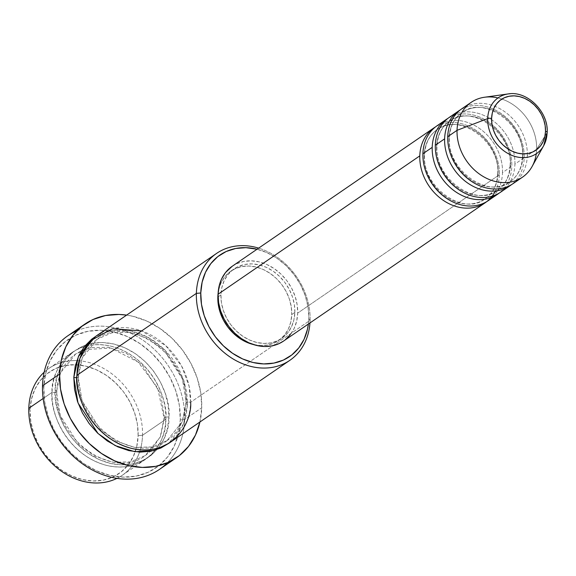 <?xml version="1.0" encoding="UTF-8"?>
<svg xmlns="http://www.w3.org/2000/svg" width="576" height="576" viewBox="0 0 576 576"><rect width="100%" height="100%" fill="white"/><g stroke="black" fill="none" stroke-linecap="round" stroke-linejoin="round"><path stroke-width="0.43" stroke-dasharray="2.88 2.16" d="M508.198 93.931A33.847 27.554 -124.4 0 1 547.106 132.696A33.847 27.554 55.6 0 0 510.242 93.73M424.188 155.484A42.12 34.294 55.6 0 0 442.908 194.501A42.12 34.294 55.6 0 0 481.111 201.197A42.12 34.294 55.6 0 0 498.11 173.002A42.12 34.294 -124.4 0 1 481.111 201.197A42.12 34.294 -124.4 0 1 442.908 194.501A42.12 34.294 -124.4 0 1 424.188 155.484A42.12 34.294 -124.4 0 1 441.187 127.289A42.12 34.294 -124.4 0 1 479.39 133.985A42.12 34.294 -124.4 0 1 498.11 173.002A42.12 34.294 55.6 0 0 479.39 133.985A42.12 34.294 55.6 0 0 441.187 127.289A42.12 34.294 55.6 0 0 424.188 155.484M436.601 146.966A42.12 34.294 55.6 0 0 455.321 185.983A42.12 34.294 55.6 0 0 493.524 192.686A42.12 34.294 55.6 0 0 510.523 164.491A42.12 34.294 -124.4 0 1 493.524 192.686A42.12 34.294 -124.4 0 1 455.321 185.983A42.12 34.294 -124.4 0 1 436.601 146.966A42.12 34.294 -124.4 0 1 453.6 118.771A42.12 34.294 -124.4 0 1 491.803 125.474A42.12 34.294 -124.4 0 1 510.523 164.491A42.12 34.294 55.6 0 0 491.803 125.474A42.12 34.294 55.6 0 0 453.6 118.771A42.12 34.294 55.6 0 0 436.601 146.966M449.014 138.456A42.12 34.294 55.6 0 0 467.734 177.473A42.12 34.294 55.6 0 0 505.937 184.169A42.12 34.294 55.6 0 0 522.936 155.974A42.12 34.294 -124.4 0 1 505.937 184.169A42.12 34.294 -124.4 0 1 467.734 177.473A42.12 34.294 -124.4 0 1 449.014 138.456A42.12 34.294 -124.4 0 1 466.013 110.261A42.12 34.294 -124.4 0 1 504.216 116.957A42.12 34.294 -124.4 0 1 522.936 155.974A42.12 34.294 55.6 0 0 504.216 116.957A42.12 34.294 55.6 0 0 466.013 110.261A42.12 34.294 55.6 0 0 449.014 138.456M142.524 435.269L138.125 435.665A61.56 50.119 55.6 0 0 75.557 364.745A61.56 50.119 55.6 0 0 30.089 410.054L28.8 408.319L30.089 410.054L31.457 399.24L34.848 389.326L40.133 380.7L47.102 373.702L55.498 368.59L64.994 365.558L75.218 364.73L85.795 366.142L96.3 369.727L106.337 375.358L115.517 382.81L123.494 391.81L129.96 401.99L134.662 412.985L137.419 424.354L138.125 435.665L136.757 446.479L133.373 456.394L128.088 465.019L121.111 472.018L112.723 477.13L103.226 480.161L92.995 480.989L82.426 479.578L71.921 475.992L61.884 470.362L52.697 462.902L44.719 453.91L38.261 443.722L33.559 432.734L30.802 421.366L30.089 410.054A61.56 50.119 55.6 0 0 74.419 477.043A61.56 50.119 55.6 0 0 135.245 451.764A61.56 50.119 55.6 0 0 138.125 435.665L142.524 435.269A64.8 52.754 55.6 0 0 76.788 360.626A64.8 52.754 -124.4 0 1 142.524 435.269L165.794 419.306C167.558 437.314 149.27 474.696 107.165 465.538C65.102 454.745 49.27 409.277 52.078 392.357A3.24 1.26 -178.3 0 0 56.47 391.961L60.314 415.75L78.66 444.406L94.464 456.019L112.817 462.276L130.673 461.844L145.31 455.537L160.43 436.774L164.506 417.571A3.24 1.26 -178.3 0 0 164.11 418.162A3.24 1.26 -178.3 0 0 165.794 419.306L142.524 435.269A64.8 52.754 -124.4 0 1 139.529 452.102A64.8 52.754 55.6 0 0 142.524 435.269M44.165 372.218A64.8 52.754 -124.4 0 1 76.788 360.626A64.8 52.754 55.6 0 0 49.003 368.359A64.8 52.754 55.6 0 0 44.165 372.218M257.069 249.221A61.56 50.119 -124.4 0 1 308.801 318.593L310.097 320.328A64.8 52.754 55.6 0 0 258.646 248.134A64.8 52.754 -124.4 0 1 310.097 320.328L190.62 402.278A3.24 1.26 -178.3 0 0 186.228 402.667L182.153 421.877L167.033 440.633L152.395 446.947L134.539 447.379L116.186 441.122L100.382 429.509L82.037 400.853L78.192 377.064A3.24 1.26 -178.3 0 0 78.588 376.466A3.24 1.26 -178.3 0 0 76.903 375.329A3.24 1.26 1.7 0 1 78.588 376.466A3.24 1.26 1.7 0 1 78.192 377.064L82.037 400.853L100.382 429.509L116.186 441.122L134.539 447.379L152.395 446.947L167.033 440.633L182.153 421.877L186.228 402.667A3.24 1.26 -178.3 0 0 185.832 403.265A3.24 1.26 -178.3 0 0 187.517 404.41L183.528 423.907L168.84 443.275L176.947 435.305L182.513 426.233L186.077 415.8L187.517 404.41A3.24 1.26 1.7 0 1 185.832 403.265A3.24 1.26 1.7 0 1 186.228 402.667L182.376 378.886L164.038 350.222L148.226 338.609L129.881 332.352L112.018 332.791L97.387 339.098L82.267 357.862L78.192 377.064A3.24 1.26 1.7 0 1 76.874 377.539A3.24 1.26 -178.3 0 0 78.192 377.064L82.267 357.862L97.387 339.098L112.018 332.791L129.881 332.352L148.226 338.609L164.038 350.222L182.376 378.886L186.228 402.667A3.24 1.26 1.7 0 1 190.62 402.278A64.8 52.754 55.6 0 0 158.551 339.775A64.8 52.754 55.6 0 0 97.106 335.362M76.867 330.818A81 65.945 -124.4 0 1 149.515 345.146A81 65.945 -124.4 0 1 184.666 419.486L180.274 419.875A77.76 63.31 55.6 0 0 114.163 332.057A77.76 63.31 55.6 0 0 43.805 387.533L42.516 385.79L43.805 387.533L45.533 373.86L49.81 361.346L56.484 350.453L65.297 341.604L75.895 335.146L87.89 331.322L100.814 330.278L114.163 332.057L127.433 336.593L140.112 343.699L151.711 353.117L161.791 364.478L169.949 377.345L175.889 391.226L179.374 405.59L180.274 419.875L178.546 433.541L174.262 446.062L167.587 456.955L158.782 465.797L148.176 472.255L136.188 476.086L123.264 477.122L109.908 475.344L96.638 470.815L83.959 463.702L72.36 454.291L62.287 442.93L54.122 430.056L48.182 416.182L44.705 401.818L43.805 387.533A77.76 63.31 55.6 0 0 109.908 475.344A77.76 63.31 55.6 0 0 180.274 419.875L184.666 419.486A81 65.945 55.6 0 0 144.576 341.352A81 65.945 55.6 0 0 67.774 335.837M56.47 391.961A3.24 1.26 -178.3 0 0 56.866 391.37A3.24 1.26 -178.3 0 0 55.181 390.226C52.373 407.146 68.206 452.614 110.268 463.406C152.374 472.565 170.662 435.182 168.898 417.182A3.24 1.26 -178.3 0 0 164.506 417.571L160.43 436.774L145.31 455.537L130.673 461.844L112.817 462.276L94.464 456.019L78.66 444.406L60.314 415.75L56.47 391.961L60.545 372.758L75.665 354.002L90.295 347.688L108.158 347.256L126.504 353.513L142.315 365.126L160.654 393.782L164.506 417.571A3.24 1.26 1.7 0 1 168.898 417.182L168.149 405.274L165.247 393.307L160.301 381.737L153.497 371.016L145.102 361.548L135.432 353.7L124.87 347.774L113.81 344.002L102.679 342.518L91.915 343.382L81.922 346.572L73.087 351.958L65.743 359.33L60.185 368.402L56.614 378.835L55.181 390.226L55.922 402.134L58.824 414.101L63.778 425.664L70.582 436.392L78.977 445.86L88.639 453.701L99.209 459.626L110.268 463.406L121.392 464.89L132.163 464.018L142.157 460.829L150.991 455.45L158.328 448.078L163.894 438.998L167.458 428.566L168.898 417.182C171.698 400.255 155.873 354.787 113.81 344.002C71.698 334.836 53.41 372.218 55.181 390.226A3.24 1.26 1.7 0 1 56.866 391.37A3.24 1.26 1.7 0 1 56.47 391.961A3.24 1.26 1.7 0 1 52.078 392.357A64.8 52.754 -124.4 0 1 72.281 352.39A64.8 52.754 -124.4 0 1 133.726 356.803A64.8 52.754 -124.4 0 1 165.794 419.306A64.8 52.754 -124.4 0 1 145.591 459.266A64.8 52.754 -124.4 0 1 84.146 454.86A64.8 52.754 -124.4 0 1 52.078 392.357L43.142 398.484L52.078 392.357C50.306 374.35 68.594 336.967 110.707 346.126C152.77 356.918 168.595 402.386 165.794 419.306A3.24 1.26 1.7 0 1 164.11 418.162A3.24 1.26 1.7 0 1 164.506 417.571L160.654 393.782L142.315 365.126L126.504 353.513L108.158 347.256L90.295 347.688L75.665 354.002L60.545 372.758L56.47 391.961M447.934 118.368A45.36 36.929 -124.4 0 1 490.27 123.134A45.36 36.929 -124.4 0 1 511.812 166.226L502.502 172.613A45.36 36.929 55.6 0 0 480.053 128.858A45.36 36.929 55.6 0 0 437.04 125.77M435.521 126.886A45.36 36.929 -124.4 0 1 477.857 131.652A45.36 36.929 -124.4 0 1 499.399 174.744L297.691 313.092A45.36 36.929 55.6 0 0 275.242 269.345A45.36 36.929 55.6 0 0 232.229 266.256M218.088 296.849L220.932 294.905A42.12 34.294 -124.4 0 1 234.065 268.927A42.12 34.294 -124.4 0 1 274.003 271.793A42.12 34.294 -124.4 0 1 294.847 312.422L291.744 314.554A42.12 34.294 55.6 0 0 270.9 273.924A42.12 34.294 55.6 0 0 230.962 271.058A42.12 34.294 55.6 0 0 218.131 293.155L218.758 289.627L221.083 282.845L224.698 276.948L229.464 272.153L235.21 268.654L241.704 266.587L248.702 266.018L255.938 266.983L263.124 269.438L269.993 273.29L276.278 278.388L281.736 284.544L286.157 291.514L289.368 299.03L291.262 306.814L291.744 314.554L290.808 321.955L288.49 328.738L284.875 334.634L280.102 339.422L274.363 342.922L267.862 344.995L260.863 345.564L253.368 344.534A42.12 34.294 55.6 0 0 278.611 340.524A42.12 34.294 55.6 0 0 291.744 314.554L294.847 312.422A42.12 34.294 -124.4 0 1 281.714 338.4A42.12 34.294 -124.4 0 1 241.776 335.527A42.12 34.294 -124.4 0 1 220.932 294.905L218.088 296.849M199.937 422.014L201.73 407.779L200.801 392.897L197.172 377.935L190.987 363.478L182.484 350.071L171.986 338.242L159.905 328.428L146.693 321.019L132.869 316.303L126.634 315.108A81 65.945 -124.4 0 1 201.73 407.779L184.666 419.486L201.73 407.779A81 65.945 -124.4 0 1 199.937 421.992M497.966 97.949A45.36 36.929 -124.4 0 1 536.638 149.198L547.106 132.696L536.638 149.198A45.36 36.929 55.6 0 0 484.495 97.25M513.18 183.557A45.36 36.929 55.6 0 0 527.328 155.585L536.638 149.198L527.328 155.585A45.36 36.929 55.6 0 0 504.878 111.83A45.36 36.929 55.6 0 0 461.866 108.742M460.346 109.858A45.36 36.929 -124.4 0 1 502.682 114.624A45.36 36.929 -124.4 0 1 524.225 157.716L514.915 164.095A45.36 36.929 55.6 0 0 492.466 120.348A45.36 36.929 55.6 0 0 449.453 117.259M500.767 192.074A45.36 36.929 55.6 0 0 514.915 164.095L524.225 157.716A45.36 36.929 -124.4 0 1 511.596 184.572M532.051 166.586A45.36 36.929 55.6 0 0 536.638 149.198A45.36 36.929 -124.4 0 1 536.256 153.77M116.964 478.361A64.8 52.754 55.6 0 0 122.314 475.236A64.8 52.754 55.6 0 0 139.529 452.102A64.8 52.754 -124.4 0 1 116.964 478.361M159.408 469.44A81 65.945 55.6 0 0 184.666 419.486A81 65.945 -124.4 0 1 167.371 462.758M95.587 336.456L100.541 333.799L110.534 330.617L121.298 329.746L132.43 331.229L143.489 335.002L154.051 340.927L163.721 348.775L172.116 358.243L178.92 368.964L183.866 380.534L186.768 392.501L187.517 404.41L183.614 379.8L165.002 350.035L148.867 337.716L129.938 330.696L111.218 330.487L95.58 336.463M170.417 442.238A64.8 52.754 55.6 0 0 190.62 402.278L310.097 320.328A64.8 52.754 -124.4 0 1 309.96 322.949A64.8 52.754 55.6 0 0 310.097 320.328L308.801 318.593L308.095 307.282L305.338 295.913L300.636 284.926L294.17 274.738L286.193 265.745L277.013 258.286L266.976 252.662L256.471 249.07M308.383 324.029L308.801 318.593A61.56 50.119 -124.4 0 1 308.383 324.029M232.351 266.17L236.808 263.671L243.799 261.439L251.338 260.834L259.128 261.871L266.868 264.514L274.262 268.661L281.03 274.154L286.913 280.778L291.672 288.288L295.135 296.381L297.166 304.762L297.691 313.092L296.683 321.07L294.185 328.37L290.297 334.721M285.156 339.883L283.658 340.992M294.847 312.422L294.365 304.682L292.471 296.906L289.26 289.382L284.839 282.413L279.382 276.264L273.096 271.159L266.227 267.307L259.042 264.852L251.806 263.887L244.807 264.456L238.313 266.53L232.567 270.029L227.801 274.817L224.186 280.714L221.861 287.496L220.932 294.905L221.414 302.638L223.301 310.421L226.519 317.938L230.94 324.907L236.398 331.063L242.683 336.161L249.545 340.013L256.738 342.468L263.966 343.433L270.965 342.864L277.466 340.798L283.205 337.298L287.978 332.503L291.593 326.606L293.911 319.824L294.847 312.422M283.543 341.071A45.36 36.929 55.6 0 0 297.691 313.092L499.399 174.744A45.36 36.929 -124.4 0 1 486.77 201.6M488.354 200.585A45.36 36.929 55.6 0 0 502.502 172.613L511.812 166.226A45.36 36.929 -124.4 0 1 499.183 193.09M190.62 402.278L189.079 386.078L181.67 366.178L165.73 345.622L141.66 330.905M527.328 155.585A45.36 36.929 55.6 0 0 488.765 104.357A45.36 36.929 55.6 0 0 447.725 136.714M444.622 138.845A45.36 36.929 -124.4 0 1 485.662 106.488A45.36 36.929 -124.4 0 1 524.225 157.716M514.915 164.095A45.36 36.929 55.6 0 0 476.352 112.874A45.36 36.929 55.6 0 0 435.312 145.231M432.209 147.362A45.36 36.929 -124.4 0 1 473.249 114.998A45.36 36.929 -124.4 0 1 511.812 166.226M502.502 172.613A45.36 36.929 55.6 0 0 463.939 121.385A45.36 36.929 55.6 0 0 422.899 153.742M419.796 155.873A45.36 36.929 -124.4 0 1 460.836 123.516A45.36 36.929 -124.4 0 1 499.399 174.744M541.577 148.853A33.847 27.554 55.6 0 0 547.106 132.696M497.714 173.578C497.153 184.867 492.905 193.334 484.97 198.979C463.493 216.396 421.906 186.934 424.584 154.908C425.146 143.618 429.386 135.151 437.321 129.506C458.798 112.09 500.393 141.552 497.714 173.578M510.127 165.067C509.566 176.35 505.318 184.817 497.383 190.462C475.906 207.886 434.318 178.423 436.997 146.39C437.558 135.108 441.799 126.641 449.734 120.996C471.211 103.572 512.806 133.034 510.127 165.067M522.54 156.55C521.978 167.839 517.73 176.306 509.796 181.951C488.318 199.368 446.731 169.906 449.41 137.88C449.971 126.59 454.212 118.123 462.146 112.478C483.624 95.062 525.218 124.524 522.54 156.55M83.916 349.661L110.938 348.084L138.038 362.002L157.579 387.742L164.11 418.147L160.279 436.709L150.48 451.303L145.31 455.537C113.436 481.09 53.006 438.127 56.866 391.385C57.672 374.839 63.936 362.376 75.665 354.002L81.468 350.698M167.033 440.633C135.158 466.193 74.729 423.223 78.588 376.488C79.394 359.935 85.658 347.472 97.387 339.098C129.262 313.546 189.691 356.508 185.832 403.25C185.026 419.796 178.762 432.259 167.033 440.633M230.962 271.058L234.065 268.927M49.003 368.359L72.281 352.39M122.314 475.236L145.591 459.266M278.611 340.524L281.714 338.4"/><path stroke-width="0.86" d="M491.602 118.476A30.722 25.013 -124.4 0 1 519.394 96.559A30.722 25.013 -124.4 0 1 545.515 131.256A3.24 1.26 1.7 0 1 547.2 132.401A3.24 1.26 1.7 0 1 547.106 132.696A33.847 27.554 -124.4 0 1 543.686 145.67A33.847 27.554 -124.4 0 1 509.818 154.454A33.847 27.554 -124.4 0 1 487.706 118.613A3.24 1.26 1.7 0 1 491.602 118.476L492.286 113.076L493.978 108.13L496.613 103.831L500.09 100.332L504.281 97.783L509.018 96.271L514.123 95.861L519.394 96.559L524.642 98.352L529.646 101.16L534.233 104.882L538.214 109.368L541.44 114.451L543.78 119.938L545.155 125.611L545.515 131.256L544.831 136.656L543.139 141.602L540.504 145.901L537.026 149.4L532.836 151.949L528.098 153.461L522.994 153.871L517.716 153.166L512.474 151.38L507.463 148.572L502.884 144.85L498.902 140.364L495.677 135.281L493.33 129.794L491.954 124.121L491.602 118.476A3.24 1.26 -178.3 0 0 487.706 118.613A33.847 27.554 -124.4 0 1 508.198 93.931C527.22 90.504 548.539 111.859 547.2 132.415A3.24 1.26 -178.3 0 0 545.515 131.256A30.722 25.013 -124.4 0 1 517.716 153.166A30.722 25.013 -124.4 0 1 491.602 118.476M510.242 93.73A33.847 27.554 55.6 0 0 487.706 118.613L457.034 130.327L487.706 118.613A33.847 27.554 55.6 0 0 507.888 153.446A33.847 27.554 55.6 0 0 541.577 148.853M495.439 190.951A45.36 36.929 -124.4 0 1 450.094 204.221A45.36 36.929 -124.4 0 1 419.796 155.873A45.36 36.929 -124.4 0 1 433.937 127.901A45.36 36.929 -124.4 0 1 435.521 126.886M422.899 153.742L432.209 147.362L422.899 153.742A45.36 36.929 55.6 0 0 445.349 197.496A45.36 36.929 55.6 0 0 488.354 200.585L497.664 194.198A45.36 36.929 -124.4 0 0 499.183 193.09A45.36 36.929 -124.4 0 1 455.573 191.758A45.36 36.929 -124.4 0 1 432.209 147.362A45.36 36.929 -124.4 0 1 446.35 119.383L437.04 125.77A45.36 36.929 55.6 0 0 422.899 153.742A45.36 36.929 55.6 0 0 446.63 198.389A45.36 36.929 55.6 0 0 490.457 199.008M435.312 145.231L444.622 138.845L435.312 145.231A45.36 36.929 55.6 0 0 457.762 188.986A45.36 36.929 55.6 0 0 500.767 192.074L510.077 185.688A45.36 36.929 -124.4 0 0 511.596 184.572A45.36 36.929 -124.4 0 1 467.986 183.24A45.36 36.929 -124.4 0 1 444.622 138.845A45.36 36.929 -124.4 0 1 458.762 110.873L449.453 117.259A45.36 36.929 55.6 0 0 435.312 145.231A45.36 36.929 55.6 0 0 459.043 189.878A45.36 36.929 55.6 0 0 502.87 190.49M508.198 93.931L484.495 97.25A45.36 36.929 55.6 0 0 457.034 130.327A45.36 36.929 -124.4 0 1 471.175 102.355L461.866 108.742A45.36 36.929 55.6 0 0 447.725 136.714A45.36 36.929 55.6 0 0 471.456 181.361A45.36 36.929 55.6 0 0 515.282 181.973M28.8 408.319A64.8 52.754 -124.4 0 1 44.165 372.218A64.8 52.754 55.6 0 0 28.8 408.319L43.142 398.484L28.8 408.319A64.8 52.754 55.6 0 0 57.91 468.59A64.8 52.754 55.6 0 0 116.964 478.361A64.8 52.754 -124.4 0 1 57.91 468.59A64.8 52.754 -124.4 0 1 28.8 408.319M216.576 253.418L97.106 335.362A64.8 52.754 55.6 0 0 76.903 375.329L196.373 293.378L200.765 292.99A61.56 50.119 -124.4 0 1 257.069 249.221L245.894 247.666L235.67 248.486L226.174 251.518L217.778 256.63L210.809 263.635L205.524 272.254L202.133 282.168L200.765 292.99L201.478 304.301L204.235 315.67L208.937 326.657L215.395 336.845L223.373 345.838L232.56 353.29L242.597 358.92L253.102 362.506L263.671 363.917L273.902 363.089L283.399 360.065L291.787 354.953L298.764 347.947L304.049 339.322L307.433 329.414L308.383 324.029A61.56 50.119 -124.4 0 1 250.481 361.822A61.56 50.119 -124.4 0 1 200.765 292.99L196.373 293.378A64.8 52.754 -124.4 0 1 216.576 253.418A64.8 52.754 -124.4 0 1 258.646 248.134A64.8 52.754 55.6 0 0 196.373 293.378L76.903 375.329C74.095 392.249 89.928 437.717 131.99 448.51C174.096 457.668 192.384 420.286 190.62 402.278M84.838 324.13A81 65.945 -124.4 0 1 126.634 315.115L118.966 314.446L105.502 315.533L93.01 319.522L81.965 326.246L72.792 335.462L65.837 346.81L61.38 359.849L59.58 374.083L60.516 388.966L64.145 403.927L70.33 418.385L78.833 431.791L89.33 443.621L101.412 453.434L114.617 460.843L128.441 465.559L142.351 467.417L155.808 466.33L168.3 462.341L179.352 455.616L188.525 446.4L195.473 435.053L199.937 421.992A81 65.945 -124.4 0 1 176.472 457.733A81 65.945 -124.4 0 1 99.67 452.218A81 65.945 -124.4 0 1 59.58 374.083L42.516 385.79L59.58 374.083A81 65.945 -124.4 0 1 84.838 324.13L67.774 335.837A81 65.945 55.6 0 0 42.516 385.79A81 65.945 -124.4 0 1 76.867 330.818M168.84 443.275L153.713 450.576L134.856 451.721L115.178 445.601L98.028 433.498L77.998 402.926L73.8 377.453A3.24 1.26 -178.3 0 0 76.874 377.539A3.24 1.26 1.7 0 1 73.8 377.453L75.233 366.062L78.804 355.63L84.362 346.558L91.706 339.185L95.587 336.456L78.394 356.537L73.8 377.453L74.542 389.362L77.443 401.328L82.397 412.898L89.201 423.619L97.596 433.087L107.258 440.935L117.828 446.861L128.887 450.634L140.011 452.117L150.782 451.246L160.776 448.063L168.84 443.268M446.35 119.383A45.36 36.929 -124.4 0 1 447.934 118.368M433.937 127.901L232.229 266.256A45.36 36.929 55.6 0 0 218.088 294.228L419.796 155.873L218.088 294.228L219.096 286.258L221.587 278.95L225.482 272.599L232.351 266.17M253.634 344.599L246.442 342.144L239.58 338.292L233.294 333.187L227.837 327.038L223.416 320.069L220.198 312.545L218.311 304.769L217.829 297.029L218.131 293.148A42.12 34.294 55.6 0 0 217.829 297.029A42.12 34.294 55.6 0 0 253.368 344.534M447.725 136.714L457.034 130.327L447.725 136.714A45.36 36.929 55.6 0 0 470.174 180.468A45.36 36.929 55.6 0 0 513.18 183.557L522.49 177.17A45.36 36.929 -124.4 0 1 479.484 174.082A45.36 36.929 -124.4 0 1 457.034 130.327A45.36 36.929 55.6 0 0 486.662 178.358A45.36 36.929 55.6 0 0 532.051 166.586L543.686 145.67L547.2 132.415A3.24 1.26 -178.3 0 1 547.106 132.696M471.175 102.355A45.36 36.929 -124.4 0 1 497.966 97.949M458.762 110.873A45.36 36.929 -124.4 0 1 460.346 109.858M510.077 185.688A45.36 36.929 -124.4 0 1 467.071 182.599A45.36 36.929 -124.4 0 1 444.622 138.845M536.256 153.77A45.36 36.929 -124.4 0 1 522.49 177.17M167.371 462.758A81 65.945 -124.4 0 1 87.732 467.338A81 65.945 -124.4 0 1 42.516 385.79A81 65.945 55.6 0 0 82.598 463.925A81 65.945 55.6 0 0 159.408 469.44L176.472 457.733M141.66 330.905L112.572 328.709L90.936 340.51L79.985 358.222L76.903 375.329A64.8 52.754 55.6 0 0 108.972 437.832A64.8 52.754 55.6 0 0 170.417 442.238L289.886 360.295A64.8 52.754 -124.4 0 1 228.442 355.882A64.8 52.754 -124.4 0 1 196.373 293.378A64.8 52.754 55.6 0 0 250.207 366.25A64.8 52.754 55.6 0 0 309.96 322.949A64.8 52.754 -124.4 0 1 289.886 360.295M290.297 334.721L285.156 339.883M283.658 340.992L278.971 343.649L271.973 345.881L264.434 346.493L256.651 345.456L248.904 342.814L241.51 338.659L234.742 333.173L228.866 326.542L224.107 319.039L220.644 310.939L218.606 302.566L218.088 294.228A45.36 36.929 55.6 0 0 240.538 337.982A45.36 36.929 55.6 0 0 283.543 341.071L485.251 202.716A45.36 36.929 -124.4 0 1 442.246 199.627A45.36 36.929 -124.4 0 1 419.796 155.873M486.77 201.6A45.36 36.929 -124.4 0 1 485.251 202.716M497.664 194.198A45.36 36.929 -124.4 0 1 454.658 191.11A45.36 36.929 -124.4 0 1 432.209 147.362M83.916 349.661L81.468 350.698"/></g></svg>
